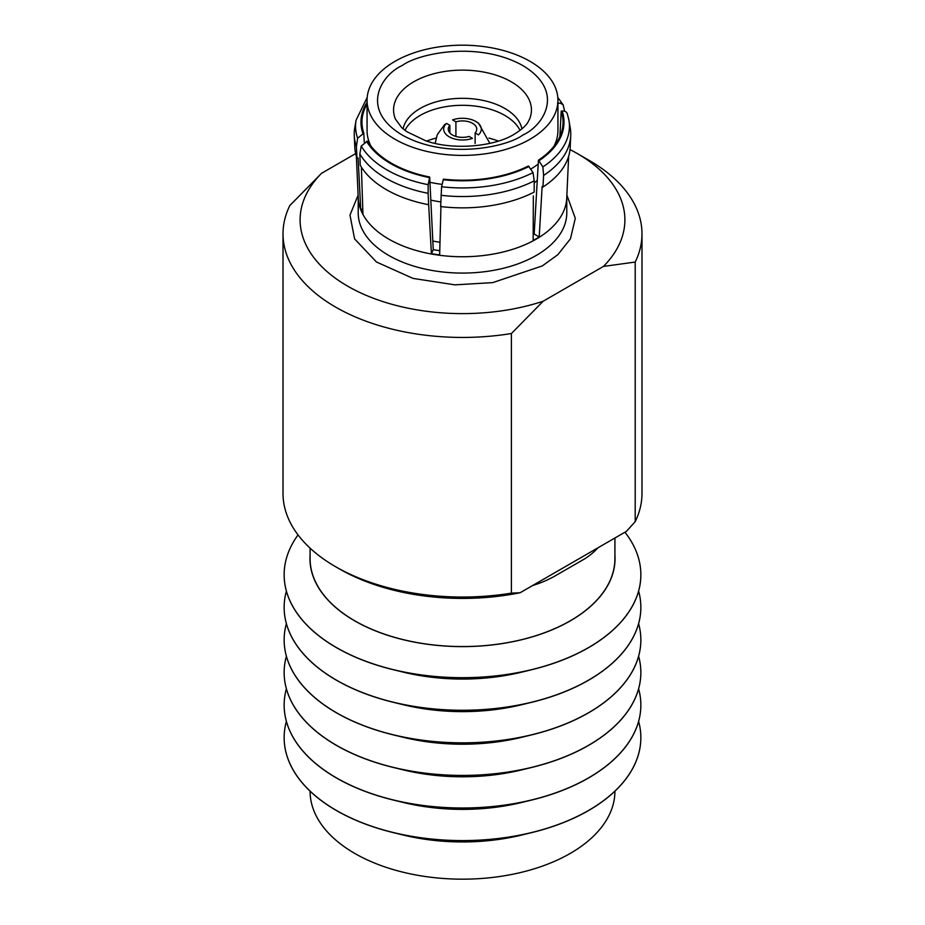 <?xml version="1.0" encoding="UTF-8"?>
<svg xmlns="http://www.w3.org/2000/svg" width="925" height="925" viewBox="0 0 925 925"><rect width="100%" height="100%" fill="white"/><g stroke="black" fill="none" stroke-linecap="round" stroke-linejoin="round"><path stroke-width="1.39" d="M638.608 721.373A178.352 102.964 180 0 1 640.852 737.618L640.852 737.711A178.352 102.964 180 0 1 640.852 737.711A178.352 102.964 180 0 1 588.612 810.52A178.352 102.964 180 0 1 531.759 832.593L521.7 835.044A152.417 88.002 180 0 1 403.3 835.044L393.241 832.593A178.352 102.964 180 0 1 336.388 810.52A178.352 102.964 180 0 1 284.148 737.711A178.352 102.964 180 0 1 284.148 737.664L284.148 737.618A178.352 102.964 180 0 1 286.392 721.373M531.759 832.593A178.352 102.964 180 0 1 393.241 832.593M640.852 737.618A178.352 102.964 180 0 1 588.612 810.427A178.352 102.964 180 0 1 336.388 810.427A178.352 102.964 180 0 1 284.148 737.618M640.852 705.081A178.352 102.964 180 0 1 640.852 705.128A178.352 102.964 180 0 1 588.612 777.937A178.352 102.964 180 0 1 531.759 800.021L521.7 802.472A152.417 88.002 180 0 1 403.3 802.472L393.241 800.021A178.352 102.964 180 0 1 336.388 777.937A178.352 102.964 180 0 1 284.148 705.128A178.352 102.964 180 0 1 284.148 705.081M531.759 800.021A178.352 102.964 180 0 1 393.241 800.021M284.148 672.463A178.352 102.964 180 0 0 336.388 745.272A178.352 102.964 0 0 0 588.612 745.272A178.352 102.964 0 0 0 640.852 672.463L640.852 672.556A178.352 102.964 180 0 1 640.852 672.556A178.352 102.964 180 0 1 588.612 745.365A178.352 102.964 180 0 1 531.759 767.438L521.7 769.889A152.417 88.002 180 0 1 403.3 769.889L393.241 767.438A178.352 102.964 180 0 1 336.388 745.365A178.352 102.964 180 0 1 284.148 672.556A178.352 102.964 180 0 1 284.148 672.51L284.148 672.463A178.352 102.964 180 0 1 286.392 656.218M638.608 688.801A178.352 102.964 0 0 1 640.852 705.035A178.352 102.964 0 0 1 588.612 777.844A178.352 102.964 0 0 1 336.388 777.844A178.352 102.964 180 0 1 284.148 705.035A178.352 102.964 180 0 1 286.392 688.801M531.759 767.438A178.352 102.964 180 0 1 393.241 767.438M640.852 639.927A178.352 102.964 180 0 1 640.852 639.973A178.352 102.964 180 0 1 588.612 712.782A178.352 102.964 180 0 1 531.759 734.855L521.7 737.306A152.417 88.002 180 0 1 403.3 737.306L393.241 734.855A178.352 102.964 180 0 1 336.388 712.782A178.352 102.964 180 0 1 284.148 639.973A178.352 102.964 180 0 1 284.148 639.927M531.759 734.855A178.352 102.964 180 0 1 393.241 734.855M284.148 607.39L284.148 607.297A178.352 102.964 180 0 0 336.388 680.106A178.352 102.964 0 0 0 588.612 680.106A178.352 102.964 0 0 0 640.852 607.297A178.352 102.964 180 0 1 640.852 607.39A178.352 102.964 180 0 1 588.612 680.199A178.352 102.964 180 0 1 531.759 702.283L521.7 704.723A152.417 88.002 180 0 1 403.3 704.723L393.241 702.283A178.352 102.964 180 0 1 336.388 680.199A178.352 102.964 180 0 1 284.148 607.39A178.352 102.964 180 0 1 284.148 607.343A178.352 102.964 180 0 1 286.392 591.052M638.608 623.635A178.352 102.964 0 0 1 640.852 639.88A178.352 102.964 0 0 1 588.612 712.689A178.352 102.964 0 0 1 336.388 712.689A178.352 102.964 180 0 1 284.148 639.88A178.352 102.964 180 0 1 286.392 623.635M531.759 702.283A178.352 102.964 180 0 1 393.241 702.283M640.852 574.772A178.352 102.964 180 0 1 640.852 574.818A178.352 102.964 180 0 1 588.612 647.627A178.352 102.964 180 0 1 531.759 669.7L521.7 672.151A152.417 88.002 180 0 1 403.3 672.151L393.241 669.7A178.352 102.964 180 0 1 336.388 647.627A178.352 102.964 180 0 1 284.148 574.818A178.352 102.964 180 0 1 284.148 574.772M531.759 669.7A178.352 102.964 180 0 1 393.241 669.7M624.953 532.222A178.352 102.964 180 0 1 640.852 574.726A178.352 102.964 180 0 1 588.612 647.535A178.352 102.964 180 0 1 336.388 647.535A178.352 102.964 180 0 1 284.148 574.726A178.352 102.964 180 0 1 298.023 534.904M614.917 555.012A152.544 88.072 180 0 1 570.367 620.825A152.544 88.072 180 0 1 401.3 639.221A152.544 88.072 180 0 1 310.083 555.012M568.644 156.29L566.748 198.123A104.282 60.206 180 0 1 536.234 239.113A104.282 60.206 180 0 1 388.766 239.113A104.282 60.206 180 0 1 358.252 198.123L356.356 156.29M361.386 167.124L362.947 214.114A104.294 60.218 180 0 1 360.738 209.351L358.102 158.059L357.004 158.267A107.728 62.195 0 0 1 354.807 147.295L354.275 135.674A108.26 62.507 180 0 1 354.761 127.916L356.079 120.169A106.93 61.744 180 0 0 357.628 138.264L363.791 133.177A100.536 58.044 180 0 1 361.999 123.684A100.536 58.044 180 0 1 367.063 103.924M360.218 165.193A107.728 62.195 0 0 0 386.326 189.637A107.728 62.195 0 0 0 428.668 204.714L431.397 253.635L433.247 249.657L429.686 177.022A100.536 58.044 180 0 1 391.414 163.205A100.536 58.044 180 0 1 367.479 141.109L361.224 146.023L359.848 153.885L360.218 165.193M429.686 177.022L428.171 184.676L428.113 193.302A108.26 62.507 180 0 1 385.945 178.236A108.26 62.507 180 0 1 359.848 153.885M528.383 166.003A100.536 58.044 180 0 1 443.41 179.149L441.595 186.746L440.658 206.564A107.728 62.195 0 0 0 534.164 192.099L534.199 180.861L533.043 172.605L528.383 166.003M439.768 250.71A97.171 56.101 180 0 1 433.247 249.657M367.063 100.293A95.437 55.107 180 0 1 395.01 61.328A95.437 55.107 180 0 1 499.026 49.383A95.437 55.107 180 0 1 557.937 100.293A95.437 55.107 180 0 1 529.99 139.259A95.437 55.107 180 0 1 395.01 139.259A95.437 55.107 180 0 1 367.063 100.293L367.063 130.529A95.437 55.107 0 0 0 371.006 146.208M455.909 136.426L455.909 121.846A14.245 8.221 180 0 1 472.571 123.326A14.245 8.221 180 0 1 476.745 129.142A14.245 8.221 180 0 1 475.126 132.946L475.126 143.479M614.917 538.015L614.917 558.55A152.417 88.002 180 0 1 520.833 639.857A152.417 88.002 180 0 1 354.726 620.779A152.417 88.002 0 0 1 310.083 558.55L310.083 548.143M283.015 233.817L283.015 493.418A179.485 103.623 0 0 0 335.578 566.69A179.485 103.623 0 0 0 511.409 593.122L511.409 333.52A179.485 103.623 180 0 1 283.015 233.817A179.485 103.623 180 0 1 289.803 205.581L321.553 173.299L355.651 153.608M339.614 569.025L335.578 566.69L339.614 569.025A173.784 100.339 0 0 0 520.151 592.728L511.409 593.122M511.409 333.52L543.148 301.238A162.395 93.76 180 0 1 347.673 286.16A162.395 93.76 180 0 1 321.553 173.299M520.151 592.728L626.445 531.355L635.197 521.654A179.485 103.623 0 0 0 641.985 493.418L641.985 233.817A179.485 103.623 180 0 1 635.197 262.053L635.197 521.654M570.02 149.596A162.395 93.76 180 0 1 577.327 153.562L577.327 153.562A162.395 93.76 180 0 1 603.447 266.423L635.197 262.053M603.447 266.423L543.148 301.238M597.804 547.901A152.417 88.002 180 0 1 597.03 548.745A11.401 8.209 42.7 0 1 597.041 548.34M597.03 548.745C594.047 552.052 590.034 555.358 584.982 558.677L553.208 577.015C544.744 581.282 541.518 582.6 534.153 585.051A152.417 88.002 180 0 1 532.684 585.49M589.422 160.545L577.327 153.562L589.422 160.545A179.485 103.623 180 0 1 641.985 233.817M559.879 136.599L561.209 111.139A100.536 58.044 180 0 1 563.001 123.684A100.536 58.044 180 0 1 538.431 160.198L542.871 166.928L543.611 175.426L542.94 187.035L542.131 186.526L539.206 236.962A104.294 60.218 180 0 1 536.246 238.742A104.294 60.218 180 0 1 533.158 240.454L533.343 195.892M440.959 205.893L439.653 254.918A104.294 60.218 180 0 1 431.397 253.635M360.738 209.351L362.773 209.038M364.253 142.115L363.791 133.177M357.004 158.267L356.403 146.474L357.628 138.264M428.113 193.302L428.668 204.714M539.206 236.962L534.164 234.048A97.171 56.101 180 0 1 533.193 234.649M538.431 160.198L534.164 234.048M542.94 187.035A107.728 62.195 0 0 0 570.193 147.295L570.725 135.674A108.26 62.507 180 0 1 543.611 175.426M567.372 114.133C566.782 111.867 565.036 110.838 562.146 111.023L561.209 111.139M557.521 103.207L560.284 103.149L563.082 104.779L564.632 111.208M556.376 140.473L556.295 143.051M356.403 146.474A108.26 62.507 180 0 1 354.275 135.674M534.199 180.861A108.26 62.507 180 0 1 440.959 195.291M542.871 166.928A106.93 61.744 180 0 0 568.921 120.169L570.239 127.916A108.26 62.507 180 0 1 570.725 135.674M534.708 224.717A95.437 55.107 180 0 1 533.228 225.688M439.988 242.234A95.437 55.107 180 0 1 432.819 241.055M537.275 180.421A90.026 51.973 180 0 1 534.199 182.907M440.786 201.916A90.026 51.973 180 0 1 430.819 200.124M531.389 168.674A95.437 55.107 0 0 0 538.211 164.083M553.994 146.208A95.437 55.107 0 0 0 557.937 130.529L557.937 100.293M429.94 182.329A95.437 55.107 0 0 0 441.896 184.341M521.92 128.852A59.824 34.537 0 0 0 482.145 100.235A59.824 34.537 0 0 0 420.193 108.433A59.824 34.537 0 0 0 403.08 128.852M520.035 130.367A59.824 34.537 0 0 0 519.677 129.662A59.824 34.537 0 0 0 420.193 115.417A59.824 34.537 0 0 0 405.323 129.662A59.824 34.537 0 0 0 404.965 130.367M449.874 132.946L449.874 125.338L446.532 123.407L444.509 124.748L437.259 134.703L435.155 143.375M446.532 123.407A18.801 10.857 180 0 0 449.203 136.819A18.801 10.857 180 0 0 472.421 138.357L469.091 136.426A14.245 8.221 180 0 1 448.255 129.142A14.245 8.221 180 0 1 449.874 125.338M489.845 143.375L478.549 123.198L474.907 120.978A18.801 10.857 180 0 0 452.579 119.915L455.909 121.846M475.126 132.946L478.468 134.865A18.801 10.857 180 0 0 474.907 120.978M640.852 607.39L640.852 607.297A178.352 102.964 0 0 0 638.608 591.052M640.852 672.463A178.352 102.964 0 0 0 638.608 656.218M310.083 791.176A152.417 88.002 0 0 0 354.726 853.405A152.417 88.002 0 0 0 520.833 872.472A152.417 88.002 0 0 0 614.917 791.176M358.218 197.337L358.218 212.877A104.282 60.206 0 0 0 388.766 255.45A104.282 60.206 0 0 0 536.234 255.45A104.282 60.206 0 0 0 566.782 212.877L566.782 197.337M358.125 195.129L349.974 215.12L354.599 238.904L376.44 261.983L412.989 278.39L454.915 284.854L492.713 282.622L542.281 265.926L557.833 254.699L570.424 238.858L575.292 218.323L566.875 195.129M428.171 184.676A106.93 61.744 180 0 1 361.224 146.023M533.043 172.605A106.93 61.744 180 0 1 441.595 186.746M362.854 133.362A101.507 58.599 180 0 1 367.063 102.247M429.431 177.588A101.507 58.599 180 0 1 366.531 141.282M529.077 166.431A101.507 58.599 180 0 1 443.156 179.716M562.146 111.023A101.507 58.599 180 0 1 539.125 160.626M557.937 102.247A101.507 58.599 180 0 1 558.469 103.103M522.752 135.073C542.79 126.297 566.516 91.725 522.752 65.513C477.335 40.237 417.453 53.939 402.248 65.513C382.21 74.289 358.484 108.861 402.248 135.073C447.665 160.349 507.547 146.647 522.752 135.073M395.403 119.082A68.947 39.81 180 0 1 413.752 81.793A68.947 39.81 180 0 1 496.066 75.168A68.947 39.81 180 0 1 529.597 119.082L528.175 121.846C526.082 125.661 521.423 129.789 514.196 134.229C494.921 146.462 453.435 150.694 425.685 140.762L406.722 131.651L401.681 127.615L395.403 119.082M498.332 141.074A64.692 37.347 0 0 0 488.92 138.079M436.08 138.079A64.692 37.347 0 0 0 426.668 141.074M367.19 97.426L356.079 120.169M568.921 120.169L567.233 113.567M563.313 105.126L557.81 97.426"/></g></svg>
